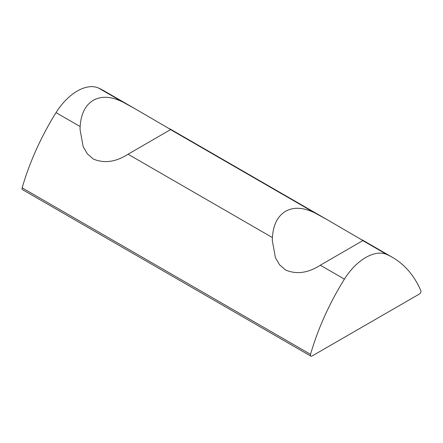<?xml version="1.0" encoding="UTF-8"?>
<svg xmlns="http://www.w3.org/2000/svg" width="443" height="443" viewBox="0 0 443 443"><rect width="100%" height="100%" fill="white"/><g stroke="black" fill="none" stroke-linecap="round" stroke-linejoin="round"><path stroke-width="0.66" d="M80.139 126.554C80.958 113.873 85.355 105.113 93.329 100.268C101.508 95.782 111.298 96.358 122.689 101.984L134.611 108.502L170.688 129.539L128.055 154.219C115.883 162.027 104.304 163.633 93.329 159.037L87.337 153.848L83.162 146.655L80.056 129.539L80.139 126.554L56.034 112.638A181.259 104.653 120 0 0 22.15 187.854A2.265 1.307 120 0 0 22.504 189.643L310.886 356.139A2.265 1.307 -60 0 1 310.532 354.35L22.15 187.854M272.39 237.553C273.215 224.872 277.611 216.106 285.585 211.267C293.764 206.781 303.549 207.357 314.945 212.983L326.868 219.501L362.944 240.538L320.311 265.219C308.134 273.026 296.561 274.632 285.585 270.036L279.594 264.842L275.419 257.654L272.312 240.538L272.39 237.553L128.055 154.219M134.611 108.502L104.111 90.893A181.259 104.653 120 0 0 98.584 88.068A45.313 26.165 120 0 0 77.309 91.02A45.313 26.165 120 0 0 56.034 112.638M310.886 356.139A2.265 1.307 -60 0 0 312.022 356.028L419.36 294.052A2.265 1.307 -60 0 0 420.85 290.658A181.259 104.653 120 0 0 392.492 257.389A181.259 104.653 120 0 0 386.966 254.564A45.313 26.165 120 0 0 365.691 257.516A45.313 26.165 120 0 0 344.416 279.134A181.259 104.653 120 0 0 310.532 354.35M314.945 212.983L170.61 129.649M98.584 88.068L122.689 101.984M362.861 240.649L386.966 254.564M344.416 279.134L320.311 265.219M169.735 128.78L326.868 219.501M361.992 239.779L392.492 257.389"/></g></svg>
